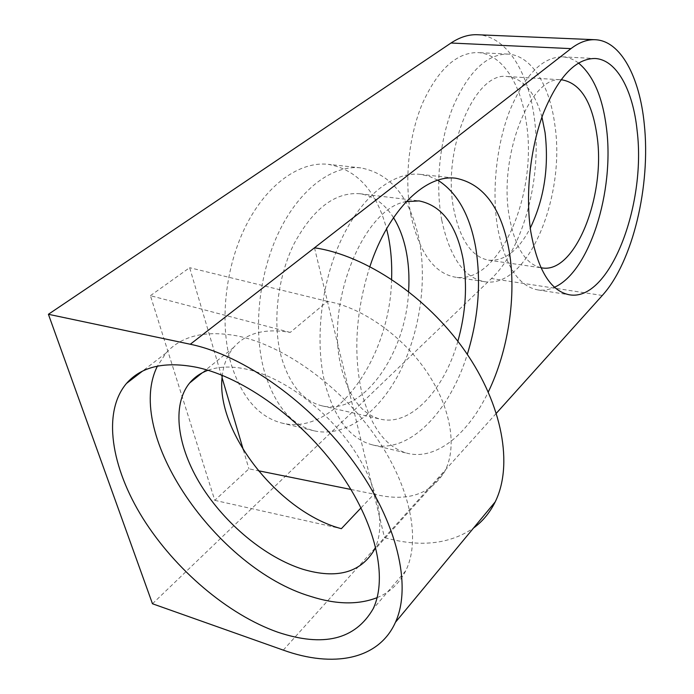 <?xml version="1.0" encoding="UTF-8"?>
<svg xmlns="http://www.w3.org/2000/svg" width="694" height="694" viewBox="0 0 694 694"><rect width="100%" height="100%" fill="white"/><g stroke="black" fill="none" stroke-linecap="round" stroke-linejoin="round"><path stroke-width="0.52" stroke-dasharray="3.47 2.6" d="M411.108 216.302C404.116 181.412 408.471 136.892 422.299 103.753C437.845 69.608 456.305 52.544 477.663 52.571C501.675 53.603 520.7 83.185 526.199 121.918C538.327 193.496 499.324 285.139 455.021 277.123C434.184 273.141 419.549 252.868 411.108 216.302M441.766 220.267C435.103 184.925 439.606 139.746 453.329 106.104C468.728 71.439 486.876 54.097 507.748 54.089C531.205 55.095 549.605 85.024 554.749 124.209C566.165 196.61 527.631 289.502 484.386 281.66C464.034 277.747 449.833 257.283 441.766 220.267M391.598 279.266C390.262 356.872 335.584 436.656 281.946 423.08C258.671 417.094 241.72 397.384 231.093 363.942C219.139 322.97 225.142 266.791 246.127 225.35C267.147 183.867 300.112 161.129 328.227 164.331C357.028 169.536 376.478 191.024 386.593 228.794M264.284 371.143C252.72 329.598 258.914 272.438 279.777 230.217C300.676 187.944 333.207 164.73 360.793 167.879C390.817 173.682 410.258 197.564 419.115 239.517C427.4 282.059 419.514 334.239 398.816 373.884C378.083 413.32 344.736 437.879 314.009 430.801C291.159 424.928 274.59 405.036 264.284 371.143M369.902 266.531C355.857 310.869 353.125 352.786 361.695 392.266C370.934 427.478 386.272 447.847 407.716 453.382C436.517 460.46 468.476 433.611 488.29 391.963M437.836 180.188L429.352 176.345L420.338 174.368C393.81 171.323 362.164 195.43 341.526 239.152C320.923 282.805 314.382 341.778 325.182 384.355C334.838 419.072 350.661 439.267 372.652 444.932C409.46 454.093 449.833 411.247 467.296 354.356M578.475 63.007C573.487 59.233 568.143 57.186 562.444 56.856C542.5 56.934 524.968 74.779 509.847 110.389C496.357 144.951 491.569 191.318 497.589 227.476C504.946 265.325 518.323 286.136 537.72 289.901C543.289 290.725 548.867 289.84 554.463 287.247M377.137 597.647C389.837 592.39 399.371 583.437 405.721 570.789C421.232 539.533 410.232 485.375 374.621 435.06C339.045 384.78 282.822 344.935 236.845 335.835C205.016 330.136 181.394 335.879 165.987 353.073L157.408 366.137M152.48 603.763L491.456 278.546C524.438 247.446 542.881 174.472 533.972 115.542C527.744 70.597 505.683 35.758 477.446 34.735M457.866 341.274C444.42 389.664 410.831 426.454 380.607 419.193C362.389 414.63 349.429 398 341.726 369.295C323.994 304.996 363.439 207.584 406.233 201.668M393.524 217.682C384.702 203.689 373.433 195.699 359.726 193.704C335.107 191.96 313.263 208.564 294.204 243.49C277.374 277.314 272.195 323.074 281.243 356.725C289.485 384.754 303.07 401.123 321.999 405.843C362.684 415.897 405.66 354.14 408.593 291.497M540.956 267.719C525.505 264.006 514.957 247.029 509.327 216.797C498.179 156.653 530.077 75.811 560.899 79.801M541.953 117.113C534.987 92.215 523.502 78.682 507.496 76.54C474.948 70.866 441.445 150.294 453.902 209.944C460.313 240.271 471.885 257.023 488.611 260.189C504.512 261.36 518.401 250.664 530.285 228.083M208.035 370.266C218.81 366.406 231.562 366.024 246.283 369.139C281.061 376.634 322.745 406.363 349.689 443.778C376.642 481.211 386.176 522.131 375.654 546.872M361.036 507.861L374.005 494.128C406.406 502.152 429.82 494.865 444.255 472.276C457.572 448.445 451.447 408.419 426.923 372.062C402.416 335.723 362.008 307.355 327.429 301.361L290.248 332.417C264.978 328.062 246.136 333.051 233.713 347.382C227.424 354.955 223.624 364.272 222.323 375.341M290.248 332.417L150.416 295.679L214.776 500.348L248.92 468.832L258.281 470.723M150.416 295.679L189.636 267.693L222.08 377.753M243.342 449.903L248.92 468.832M314.495 247.801L384.502 537.59L496.392 413.208M283.282 650.122L384.502 537.59C419.835 547.523 449.512 544.339 473.534 528.047M327.429 301.361L189.636 267.693M350.938 489.47L374.005 494.128M214.776 500.348L341.361 528.689M602.297 295.462L491.456 278.546M507.748 54.089L477.663 52.571M360.793 167.879L328.227 164.331M420.338 174.368L455.932 178.245M562.444 56.856L594.914 58.496M165.987 353.073L142.426 371.186M359.726 193.704L419.063 200.904M507.496 76.54L561.958 79.845M233.713 347.382L202.232 372.817M444.255 472.276L373.919 550.542M488.611 260.189L541.988 267.901M321.999 405.843L380.607 419.193M405.721 570.789L373.094 608.898M537.72 289.901L569.384 294.794M372.652 444.932L407.716 453.382M314.009 430.801L281.946 423.08M484.386 281.66L455.021 277.123"/><path stroke-width="1.04" d="M386.593 228.794L388.085 235.188C390.991 249.181 392.162 263.876 391.598 279.266M488.29 391.963C508.346 350.583 516.579 295.956 509.361 252.113C501.814 208.599 484.004 183.979 455.932 178.245C426.116 173.96 388.77 209.172 369.902 266.531M467.296 354.356C478.522 317.809 481.315 282.163 475.676 247.411C469.829 214.975 457.216 192.568 437.836 180.188M637.144 130.836C633.084 90.341 616.636 59.424 594.914 58.496C575.56 58.608 558.418 76.756 543.48 112.94C530.147 148.056 525.184 195.135 530.806 231.761C537.711 270.105 550.576 291.116 569.384 294.794C609.349 302.09 646.383 205.589 637.144 130.836M554.463 287.247C589.475 271.857 614.615 191.344 606.495 128.373C602.678 97.195 593.335 75.412 578.475 63.007M197.348 367.447C165.129 361.019 141.515 366.345 126.49 383.435C102.148 412.149 110.997 467.279 142.921 518.349C175.027 569.514 228.04 614.719 277.843 632.217C323.43 647.433 355.181 639.66 373.094 608.898C388.12 577.816 375.879 522.79 338.75 471.009C301.664 419.263 243.889 377.614 197.348 367.447M157.408 366.137C123.324 433.967 216.858 568.69 310.669 596.406C336.07 604.587 358.225 604.995 377.137 597.647M496.392 413.208L602.297 295.462C632.737 262.132 650.911 185.662 644.266 124.07C639.712 77.095 620.67 40.642 595.122 39.723C587.219 39.385 579.16 42.351 570.954 48.632L190.295 344.25L48.407 314.287L152.48 603.763L283.282 650.122C332.938 668.044 378.672 659.907 395.441 622.301C412.071 586.074 397.454 522.348 354.044 462.551C310.686 402.78 243.655 355.267 190.295 344.25M595.122 39.723L477.446 34.735C468.71 34.362 459.896 37.12 451.005 43.019L48.407 314.287M406.233 201.668L419.063 200.904C441.722 205.528 456.383 224.865 463.045 258.905C467.539 285.408 465.813 312.864 457.866 341.274M408.593 291.497C409.512 277.149 408.671 263.52 406.068 250.612C403.466 237.955 399.284 226.981 393.524 217.682M560.899 79.801L561.958 79.845C580.67 83.254 592.407 102.261 597.17 136.865C605.602 196.706 574.944 273.913 541.988 267.901L540.956 267.719M530.285 228.083C544.191 198.952 549.11 167.081 545.042 132.459L541.953 117.113M375.654 546.872L373.919 550.542C360.065 572.923 336.425 579.178 302.992 569.306C265.429 557.482 225.168 524.065 201.156 485.531C177.256 447.04 171.401 405.365 189.609 383.019C194.372 377.276 200.514 373.025 208.035 370.266M222.323 375.341C214.507 430.644 278.797 512.233 341.361 528.689L361.036 507.861M222.08 377.753L243.342 449.903M473.534 528.047C482.642 521.368 489.86 512.658 495.186 501.909C513.282 465.422 502.838 405.123 464.841 350.782C426.879 296.468 365.573 255.288 314.495 247.801M258.281 470.723L350.938 489.47M570.954 48.632L451.005 43.019M142.426 371.186L126.49 383.435M202.232 372.817L189.609 383.019M495.186 501.909L395.441 622.301"/></g></svg>
